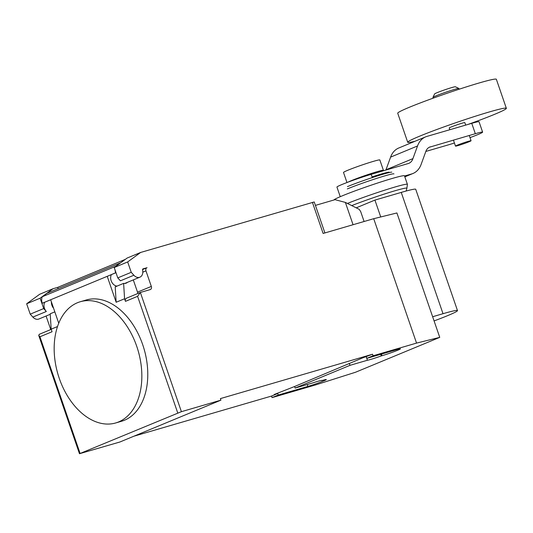 <?xml version="1.0" encoding="UTF-8"?>
<svg xmlns="http://www.w3.org/2000/svg" width="533" height="533" viewBox="0 0 533 533"><rect width="100%" height="100%" fill="white"/><g stroke="black" fill="none" stroke-linecap="round" stroke-linejoin="round"><path stroke-width="0.8" d="M459.133 89.218L458.88 88.491A13.725 0.74 161 0 0 458.846 88.458A13.725 0.74 161 0 0 454.323 89.471A13.725 0.74 161 0 0 440.671 94.035A13.725 0.74 161 0 0 432.929 97.386A13.725 0.74 161 0 0 432.923 97.426L433.176 98.152M458.846 88.458L455.369 86.766A10.98 0.593 161 0 0 451.744 87.579A10.98 0.593 161 0 0 440.824 91.23A10.98 0.593 161 0 0 434.635 93.908L432.929 97.386M468.334 141.338A8.235 0.446 161 0 0 459.952 144.143A8.235 0.446 161 0 0 455.495 146.109A8.235 0.446 161 0 0 458.233 145.522A8.235 0.446 161 0 0 466.615 142.711A8.235 0.446 161 0 0 471.065 140.745A8.235 0.446 161 0 0 468.334 141.338M465.682 125.108L464.823 122.603A8.235 0.446 161 0 0 462.084 123.196A8.235 0.446 161 0 0 453.703 126.001A8.235 0.446 161 0 0 449.246 127.967L449.852 129.726M468.001 124.429A52.154 2.818 161 0 0 506.35 108.306A52.154 2.818 161 0 0 489.028 112.037A52.154 2.818 161 0 0 435.941 129.832A52.154 2.818 161 0 0 407.718 142.264A52.154 2.818 161 0 0 415.007 141.272M506.35 108.306L496.356 79.277A52.154 2.818 161 0 0 479.027 83.008A52.154 2.818 161 0 0 425.947 100.804A52.154 2.818 161 0 0 397.725 113.243L407.718 142.264M346.976 182.533L343.512 172.472A19.215 1.039 -19 0 1 353.912 167.888A19.215 1.039 -19 0 1 373.466 161.339A19.215 1.039 -19 0 1 379.849 159.96L383.42 170.327A19.215 1.039 161 0 0 377.038 171.706A19.215 1.039 161 0 0 348.089 182.113M382.354 171.086A19.215 1.039 161 0 0 383.42 170.327M363.346 176.783A8.235 0.446 -19 0 1 370.302 174.491A8.235 0.446 -19 0 1 372.78 173.878M482.618 132.131L479.047 121.764A21.96 1.186 161 0 0 471.752 123.336L475.323 133.703A21.96 1.186 -19 0 1 482.618 132.131A21.96 1.186 -19 0 1 469.999 137.641M454.422 143.004A21.96 1.186 -19 0 1 448.386 144.863L425.834 151.439M475.323 133.703L429.292 147.248M372.294 177.596L371.175 174.351L408.385 163.498A11.233 8.401 67.5 0 0 408.878 163.318A11.233 8.401 67.5 0 0 412.922 158.627L417.539 145.962A23.112 17.283 -112.5 0 1 425.687 136.848A23.112 17.283 -112.5 0 1 426.7 136.475L471.752 123.336M425.687 136.848L398.751 148.007A23.112 17.283 67.5 0 0 390.602 157.122L385.985 169.787A11.233 8.401 -112.5 0 1 385.892 170.054M371.175 174.351A21.96 1.186 161 0 0 348.829 181.84A21.96 1.186 161 0 0 336.943 187.076L340.254 196.69M412.922 158.627L385.985 169.787M430.271 146.841A11.166 8.355 67.5 0 0 429.771 147.028A11.166 8.355 67.5 0 0 425.734 151.725L421.103 164.47A23.265 17.396 -112.5 0 1 412.955 173.498A23.265 17.396 -112.5 0 1 411.956 173.865L404.82 176.816M411.956 173.865L404.547 176.023M372.054 176.903A24.258 1.313 -19 0 1 381.361 173.998A24.258 1.313 -19 0 1 389.05 172.166M347.423 186.63A26.877 1.452 -19 0 1 383.254 174.164A26.877 1.452 -19 0 1 391.768 172.132M347.323 188.922A28.002 1.512 -19 0 1 384.653 175.93A28.002 1.512 -19 0 1 393.954 173.925M333.911 200.002A37.33 2.019 -19 0 1 355.085 190.867A37.33 2.019 -19 0 1 392.075 178.502A37.33 2.019 -19 0 1 404.48 175.837L407.405 184.338A37.33 2.019 -19 0 1 407.412 184.391L406.892 188.242A35.591 1.925 -19 0 1 406.892 188.262A35.591 1.925 -19 0 0 395.066 190.741A35.591 1.925 -19 0 0 351.727 205.598M347.423 203.439A37.33 2.019 -19 0 1 395.006 187.01A37.33 2.019 -19 0 1 407.405 184.338M432.636 316.735L443.016 313.704A43.586 2.359 -19 0 1 457.494 310.586L415.727 189.295A43.586 2.359 161 0 0 401.249 192.413L374.926 200.088L356.217 207.843M457.494 310.586A43.586 2.359 -19 0 1 434.082 320.919M380.735 216.958L374.926 200.088M59.276 378.383A63.147 41.781 -106.3 0 0 115.688 422.962A63.147 41.781 -106.3 0 0 136.734 346.303A63.147 41.781 -106.3 0 0 106.054 305.702A63.147 41.781 -106.3 0 0 80.323 301.725A63.147 41.781 -106.3 0 0 59.276 378.383M80.323 301.725L86.253 299.992A63.147 41.781 73.7 0 1 111.983 303.977A63.147 41.781 73.7 0 1 142.664 344.571A63.147 41.781 73.7 0 1 121.611 421.237L115.688 422.962M51.401 301.911A7.136 5.337 67.5 0 0 53.593 308.274M26.65 303.783L40.122 298.2L53.08 288.719L39.615 294.296L26.65 303.783L30.221 314.15L43.686 308.567L46.324 311.499A7.136 5.337 -112.5 0 1 44.739 302.238M30.221 314.15L32.853 317.082A7.136 5.337 67.5 0 0 38.469 319.154A7.136 5.337 67.5 0 0 38.876 319.014L50.249 314.303M142.804 272.176L145.962 270.864A2.745 2.052 -112.5 0 1 146.888 267.753A2.745 2.052 -112.5 0 1 147.048 267.699L143.044 268.865A1.099 0.819 67.5 0 0 142.571 269.991A7.136 5.337 -112.5 0 1 139.899 277.173A7.136 5.337 -112.5 0 1 139.486 277.32A7.136 5.337 -112.5 0 1 133.87 275.241L131.238 272.31L127.667 261.943L140.632 252.455L127.167 258.032L114.202 267.519L127.667 261.943M364.099 221.501L360.701 211.628L359.215 209.342L345.377 202.413L335.017 199.675L315.423 205.392M353.059 224.719L345.377 202.413M53.08 288.719L57.697 287.374L58.15 288.679M125.382 259.338L57.697 287.374M324.903 232.934L314.237 201.96L140.632 252.455M137.687 293.563A2.745 2.052 67.5 0 0 137.514 292.137L133.303 279.905M145.962 270.864L151.319 286.414L137.514 292.137M181.407 411.683L220.922 400.156L119.905 441.997L79.477 453.723L181.407 411.683L140.352 292.464L150.233 289.586A2.745 2.052 67.5 0 0 150.393 289.526A2.745 2.052 67.5 0 0 151.319 286.414M127.474 282.317A7.409 5.543 -112.5 0 1 126.194 283.143A7.409 5.543 -112.5 0 1 123.623 283.376L124.575 298.766L125.462 301.352A2.745 2.052 -112.5 0 1 126.388 298.24A2.745 2.052 -112.5 0 1 126.548 298.187M124.575 298.766L116.154 302.258L115.208 286.861L123.623 283.376M116.154 302.258L107.24 276.354L115.961 272.643M114.202 267.519L117.773 277.886L131.238 272.31M117.773 277.886L120.405 280.818L133.87 275.241M111.41 274.622A7.136 5.337 67.5 0 0 111.597 281.804A7.136 5.337 67.5 0 0 117.02 286.108M57.531 326.536L51.168 329.174L50.215 313.777L54.826 311.865M46.085 316.029L50.295 328.255A2.745 2.052 -112.5 0 1 50.475 329.68M120.331 262.922L46.924 293.33L42.287 296.728L115.694 266.32L120.331 262.922A12.079 9.034 -112.5 0 1 120.551 262.876M42.287 296.728A8.235 6.156 67.5 0 0 42.24 303.244L50.668 299.779L58.75 323.251M115.654 272.863L115.648 272.843A8.235 6.156 -112.5 0 1 115.095 270.111M43.686 308.567L40.122 298.2M80.09 453.403L39.935 336.776L52.054 331.753L51.168 329.174M39.935 336.776L38.722 335.377L39.335 334.304M140.352 292.464L137.587 296.328L177.742 412.962M439.745 337.369L355.558 372.234L315.523 384.939L272.057 397.618L271.517 396.066L277.746 393.487L274.189 394.52L294.582 386.512L362.753 357.843L372.54 354.225L373.073 355.778L416.546 343.099L439.745 337.369L396.905 212.96L373.706 218.697L323.125 233.454L312.418 202.353M294.582 386.512L295.122 388.064L312.525 382.987A11.806 0.64 -19 0 1 321.785 380.462A11.806 0.64 -19 0 1 321.679 380.609L322.405 380.395A11.806 0.64 -19 0 1 326.323 379.556A11.806 0.64 -19 0 1 319.933 382.368A11.806 0.64 -19 0 1 307.921 386.392L278.286 395.04L277.746 393.487M220.922 400.156L220.389 398.604L372.54 354.225M271.517 396.066L133.876 436.214M380.722 354.312L381.282 355.924A11.806 0.64 -19 0 1 367.417 360.255L350.008 365.332L349.475 363.779M366.231 356.83L367.417 360.255M373.706 218.697L416.546 343.099M366.311 356.804L366.844 358.363L396.485 349.715A11.806 0.64 -19 0 1 400.403 348.868A11.806 0.64 -19 0 1 394.02 351.687A11.806 0.64 -19 0 1 382.001 355.711L381.282 355.924M350.008 365.332L295.122 388.064M278.286 395.04L272.057 397.618M373.073 355.778L366.844 358.363M417.539 145.962L390.602 157.122M443.016 313.704L401.249 192.413M46.324 311.499L32.853 317.082M50.295 328.255L51.088 327.928M42.24 303.244L115.648 272.843M125.462 301.352L137.587 296.328M307.281 384.52L307.921 386.392M381.448 354.099L382.001 355.711M453.423 140.092L455.495 146.109M469.253 135.475L471.065 140.745M412.955 173.498L404.833 176.856M406.166 191.027L406.892 188.262M124.709 283.463L139.899 277.173M142.538 269.558L146.888 267.753M51.235 329.367L39.182 334.358M79.477 453.723L38.722 335.377M140.192 292.524L126.388 298.24"/></g></svg>
